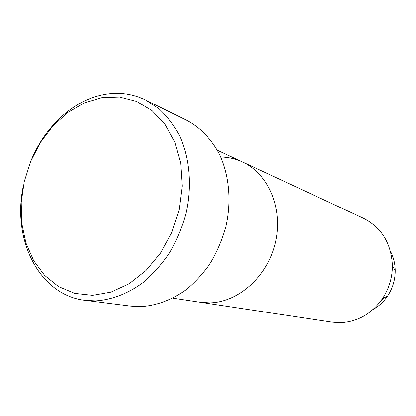 <?xml version="1.0" encoding="UTF-8"?>
<svg xmlns="http://www.w3.org/2000/svg" width="416" height="416" viewBox="0 0 416 416"><rect width="100%" height="100%" fill="white"/><g stroke="black" fill="none" stroke-linecap="round" stroke-linejoin="round"><path stroke-width="0.62" d="M92.503 295.318L110.973 292.12L129.147 283.754L146 270.535L160.529 253.089L171.824 232.372L179.197 209.57L182.203 186.035L180.695 163.155L174.845 142.241L165.084 124.431L152.064 110.609L136.588 101.374L119.548 97.027L101.837 97.609L84.328 102.898L67.818 112.507L53.009 125.871L40.508 142.329L30.8 161.127L24.279 181.454L21.211 202.452L21.746 223.241L25.927 242.923L33.644 260.598L44.652 275.408L58.536 286.562L74.734 293.368L92.503 295.318M31.028 160.581C45.094 126.235 74.027 99.471 105.165 94.307C119.335 91.915 132.85 93.824 145.704 100.027L159.058 108.784C167.164 116.308 174.044 125.398 179.696 136.048C189.8 158.434 192.135 186.716 185.765 214.276C181.886 227.9 176.478 240.739 169.541 252.793C161.85 264.155 153.13 274.004 143.38 282.334C128.253 293.571 111.748 299.863 95.529 300.862L85.311 300.378C39.14 295.183 11.887 239.616 23.208 186.534M372.944 309.556C378.778 306.285 383.646 301.787 387.54 296.062L382.372 298.766C371.389 314.064 357.219 322.041 339.856 322.691L332.29 322.171L200.273 302.286L209.7 302.869C238.519 302.396 267.701 276.349 275.428 242.419C283.343 208.53 268.346 173.685 242.57 161.964C235.633 158.766 228.363 157.113 220.776 157.009M85.311 300.378L130.941 306.119L140.712 306.608C156.458 305.687 171.605 300.03 186.16 289.64C195.364 281.975 203.57 272.912 210.782 262.439C217.266 251.337 222.3 239.491 225.878 226.912C231.707 201.458 229.289 175.24 219.534 154.357C211.572 139.246 200.288 127.639 186.909 120.458L145.704 100.027M382.372 298.766C389.017 288.688 392.356 277.612 392.387 265.538C391.258 243.365 381.659 227.64 363.584 218.353L217.36 150.218M172.77 298.147L200.273 302.286L209.7 302.869C238.519 302.396 267.701 276.349 275.428 242.419C283.343 208.53 268.346 173.685 242.57 161.964M392.314 262.985L392.876 266.427M383.271 298.293L380.895 300.851M392.387 265.538L395.2 270.65C395.184 279.885 392.631 288.356 387.54 296.062C392.631 288.356 395.184 279.885 395.2 270.65C395.117 263.723 393.546 257.286 390.494 251.337"/></g></svg>
